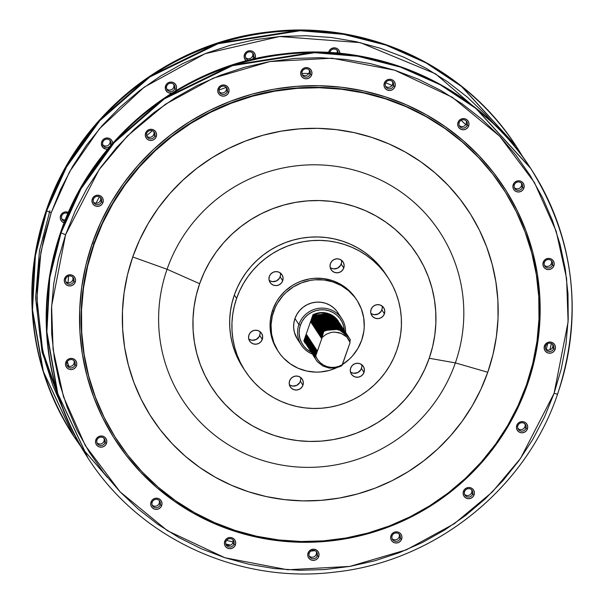 <?xml version="1.0" encoding="UTF-8"?>
<svg xmlns="http://www.w3.org/2000/svg" width="604" height="604" viewBox="0 0 604 604"><rect width="100%" height="100%" fill="white"/><g stroke="black" fill="none" stroke-linecap="round" stroke-linejoin="round"><path stroke-width="0.91" d="M341.811 318.678L337.87 312.661A24.175 23.654 146.8 0 0 314.82 302.31A24.175 23.654 146.8 0 0 294.948 318.534L298.889 324.552A24.175 23.654 -33.2 0 1 318.761 308.334A24.175 23.654 -33.2 0 1 341.811 318.678A24.175 23.654 -33.2 0 1 345.586 332.253A24.175 23.654 146.8 0 0 325.979 308.425A24.175 23.654 146.8 0 0 298.889 324.552L300.384 325.231A22.756 22.265 -33.2 0 1 324.786 309.905A22.756 22.265 -33.2 0 1 344.303 330.282M302.136 71.65A4.266 4.175 146.8 0 0 304.748 76.95A4.266 4.175 146.8 0 0 310.146 74.254L311.641 74.926A5.685 5.564 -33.2 0 1 304.446 78.528A5.685 5.564 -33.2 0 1 300.966 71.461L302.136 71.65A4.266 4.175 -33.2 0 1 309.709 70.615A4.266 4.175 -33.2 0 1 306.636 77.116A4.266 4.175 -33.2 0 1 302.136 71.65L300.966 71.461L300.656 73.635L301.215 75.734L302.544 77.455L304.446 78.528L306.628 78.784L308.765 78.188L310.524 76.836L311.641 74.926L311.943 72.759L311.392 70.653L310.056 68.939L308.161 67.867L305.971 67.61L303.842 68.199L302.083 69.558L300.966 71.461A5.685 5.564 -33.2 0 1 308.161 67.867A5.685 5.564 -33.2 0 1 311.641 74.926L310.146 74.254L309.15 72.729A4.266 4.175 -33.2 0 1 302.159 74.473A4.266 4.175 146.8 0 0 309.15 72.729L310.146 74.254A4.266 4.175 146.8 0 0 307.534 68.954A4.266 4.175 146.8 0 0 302.136 71.65M219.237 89.014A4.266 4.175 146.8 0 0 221.849 94.307A4.266 4.175 146.8 0 0 227.247 91.612L228.742 92.291A5.685 5.564 -33.2 0 1 221.547 95.885A5.685 5.564 -33.2 0 1 218.059 88.826L219.237 89.014A4.266 4.175 -33.2 0 1 226.81 87.98A4.266 4.175 -33.2 0 1 223.737 94.473A4.266 4.175 -33.2 0 1 219.237 89.014L218.059 88.826L217.757 90.993L218.316 93.099L219.645 94.82L221.547 95.885L223.729 96.142L225.866 95.553L227.625 94.201L228.742 92.291L229.044 90.124L228.486 88.018L227.157 86.296L225.254 85.232L223.072 84.975L220.936 85.564L219.177 86.916L218.059 88.826A5.685 5.564 -33.2 0 1 225.254 85.232A5.685 5.564 -33.2 0 1 228.742 92.291L227.247 91.612L226.251 90.094A4.266 4.175 -33.2 0 1 219.26 91.831A4.266 4.175 146.8 0 0 226.251 90.094L227.247 91.612A4.266 4.175 146.8 0 0 224.628 86.319A4.266 4.175 146.8 0 0 219.237 89.014M146.757 133.325A4.266 4.175 146.8 0 0 149.369 138.626A4.266 4.175 146.8 0 0 154.767 135.923L156.262 136.602A5.685 5.564 -33.2 0 1 149.067 140.196A5.685 5.564 -33.2 0 1 145.587 133.137L146.757 133.325A4.266 4.175 -33.2 0 1 154.337 132.291A4.266 4.175 -33.2 0 1 151.264 138.792A4.266 4.175 -33.2 0 1 146.757 133.325L145.587 133.137L145.285 135.311L145.836 137.41L147.165 139.131L149.067 140.196L151.257 140.46L153.386 139.864L155.145 138.512L156.262 136.602L156.564 134.435L156.013 132.329L154.684 130.615L152.782 129.543L150.592 129.286L148.463 129.875L146.704 131.234L145.587 133.137A5.685 5.564 -33.2 0 1 152.782 129.543A5.685 5.564 -33.2 0 1 156.262 136.602L154.767 135.923L153.771 134.405A4.266 4.175 -33.2 0 1 146.78 136.142A4.266 4.175 146.8 0 0 153.771 134.405L154.767 135.923A4.266 4.175 146.8 0 0 152.155 130.63A4.266 4.175 146.8 0 0 146.757 133.325M93.454 199.244A4.266 4.175 146.8 0 0 96.066 204.537A4.266 4.175 146.8 0 0 101.464 201.842L102.959 202.521A5.685 5.564 -33.2 0 1 95.764 206.115A5.685 5.564 -33.2 0 1 92.276 199.056L93.454 199.244A4.266 4.175 -33.2 0 1 101.027 198.203A4.266 4.175 -33.2 0 1 97.954 204.703A4.266 4.175 -33.2 0 1 93.454 199.244L92.276 199.056L91.974 201.223L92.533 203.329L93.862 205.043L95.764 206.115L97.946 206.372L100.083 205.783L101.842 204.431L102.959 202.521L103.261 200.347L102.703 198.248L101.374 196.526L99.471 195.462L97.289 195.198L95.153 195.794L93.394 197.146L92.276 199.056A5.685 5.564 -33.2 0 1 99.471 195.462A5.685 5.564 -33.2 0 1 102.959 202.521L101.464 201.842L100.468 200.324A4.266 4.175 -33.2 0 1 93.477 202.061A4.266 4.175 146.8 0 0 100.468 200.324L101.464 201.842A4.266 4.175 146.8 0 0 98.852 196.549A4.266 4.175 146.8 0 0 93.454 199.244M65.745 278.814A4.266 4.175 146.8 0 0 68.358 284.106A4.266 4.175 146.8 0 0 73.748 281.411L75.251 282.091A5.685 5.564 -33.2 0 1 68.056 285.684A5.685 5.564 -33.2 0 1 64.568 278.625L65.745 278.814A4.266 4.175 -33.2 0 1 73.318 277.78A4.266 4.175 -33.2 0 1 70.245 284.273A4.266 4.175 -33.2 0 1 65.745 278.814L64.568 278.625L64.266 280.792L64.824 282.899L66.153 284.62L68.056 285.684L70.238 285.941L72.374 285.352L74.133 284.001L75.251 282.091L75.553 279.924L74.994 277.817L73.665 276.096L71.763 275.031L69.581 274.775L67.444 275.364L65.685 276.715L64.568 278.625A5.685 5.564 -33.2 0 1 71.763 275.031A5.685 5.564 -33.2 0 1 75.251 282.091L73.748 281.411L72.759 279.894A4.266 4.175 -33.2 0 1 65.768 281.63A4.266 4.175 146.8 0 0 72.759 279.894L73.748 281.411A4.266 4.175 146.8 0 0 71.136 276.119A4.266 4.175 146.8 0 0 65.745 278.814M66.976 362.438A4.266 4.175 146.8 0 0 69.588 367.738A4.266 4.175 146.8 0 0 74.979 365.043L76.481 365.714A5.685 5.564 -33.2 0 1 69.286 369.316A5.685 5.564 -33.2 0 1 65.798 362.249L66.976 362.438A4.266 4.175 -33.2 0 1 74.549 361.403A4.266 4.175 -33.2 0 1 71.476 367.904A4.266 4.175 -33.2 0 1 66.976 362.438L65.798 362.249L65.496 364.423L66.055 366.522L67.384 368.244L69.286 369.316L71.468 369.572L73.605 368.976L75.364 367.625L76.481 365.714L76.784 363.548L76.225 361.441L74.896 359.727L72.993 358.655L70.811 358.399L68.675 358.987L66.916 360.346L65.798 362.249A5.685 5.564 -33.2 0 1 72.993 358.655A5.685 5.564 -33.2 0 1 76.481 365.714L74.979 365.043L73.99 363.517A4.266 4.175 -33.2 0 1 66.999 365.261A4.266 4.175 146.8 0 0 73.99 363.517L74.979 365.043A4.266 4.175 146.8 0 0 72.367 359.742A4.266 4.175 146.8 0 0 66.976 362.438M96.995 440.037A4.266 4.175 146.8 0 0 99.607 445.329A4.266 4.175 146.8 0 0 105.005 442.634L106.5 443.313A5.685 5.564 -33.2 0 1 99.305 446.907A5.685 5.564 -33.2 0 1 95.825 439.848L96.995 440.037A4.266 4.175 -33.2 0 1 104.567 439.002A4.266 4.175 -33.2 0 1 101.495 445.495A4.266 4.175 -33.2 0 1 96.995 440.037L95.825 439.848L95.523 442.015L96.074 444.121L97.403 445.843L99.305 446.907L101.487 447.164L103.624 446.575L105.383 445.224L106.5 443.313L106.802 441.146L106.251 439.04L104.922 437.319L103.02 436.254L100.83 435.997L98.701 436.586L96.942 437.938L95.825 439.848A5.685 5.564 -33.2 0 1 103.02 436.254A5.685 5.564 -33.2 0 1 106.5 443.313L105.005 442.634L104.009 441.116A4.266 4.175 -33.2 0 1 97.017 442.853A4.266 4.175 146.8 0 0 104.009 441.116L105.005 442.634A4.266 4.175 146.8 0 0 102.393 437.341A4.266 4.175 146.8 0 0 96.995 440.037M152.193 502.241A4.266 4.175 146.8 0 0 154.805 507.541A4.266 4.175 146.8 0 0 160.196 504.846L161.691 505.518A5.685 5.564 -33.2 0 1 154.496 509.119A5.685 5.564 -33.2 0 1 151.015 502.052L152.193 502.241A4.266 4.175 -33.2 0 1 159.766 501.207A4.266 4.175 -33.2 0 1 156.693 507.707A4.266 4.175 -33.2 0 1 152.193 502.241L151.015 502.052L150.713 504.227L151.264 506.326L152.601 508.047L154.496 509.119L156.685 509.376L158.814 508.779L160.573 507.428L161.691 505.518L162 503.351L161.442 501.244L160.113 499.531L158.21 498.459L156.028 498.202L153.892 498.791L152.132 500.15L151.015 502.052A5.685 5.564 -33.2 0 1 158.21 498.459A5.685 5.564 -33.2 0 1 161.691 505.518L160.196 504.846L159.199 503.321A4.266 4.175 -33.2 0 1 152.216 505.065A4.266 4.175 146.8 0 0 159.199 503.321L160.196 504.846A4.266 4.175 146.8 0 0 157.584 499.546A4.266 4.175 146.8 0 0 152.193 502.241M225.896 541.554A4.266 4.175 146.8 0 0 228.508 546.854A4.266 4.175 146.8 0 0 233.907 544.159L235.401 544.838A5.685 5.564 -33.2 0 1 228.206 548.432A5.685 5.564 -33.2 0 1 224.718 541.365L225.896 541.554A4.266 4.175 -33.2 0 1 233.469 540.52A4.266 4.175 -33.2 0 1 230.396 547.02A4.266 4.175 -33.2 0 1 225.896 541.554L224.718 541.365L224.416 543.54L224.975 545.646L226.304 547.36L228.206 548.432L230.388 548.689L232.525 548.092L234.284 546.741L235.401 544.838L235.703 542.664L235.145 540.557L233.816 538.844L231.913 537.771L229.731 537.515L227.595 538.111L225.836 539.463L224.718 541.365A5.685 5.564 -33.2 0 1 231.913 537.771A5.685 5.564 -33.2 0 1 235.401 544.838L233.907 544.159L232.91 542.634A4.266 4.175 -33.2 0 1 225.919 544.378A4.266 4.175 146.8 0 0 232.91 542.634L233.907 544.159A4.266 4.175 146.8 0 0 231.294 538.859A4.266 4.175 146.8 0 0 225.896 541.554M309.225 553.234A4.266 4.175 146.8 0 0 311.838 558.534A4.266 4.175 146.8 0 0 317.236 555.839L318.731 556.518A5.685 5.564 -33.2 0 1 311.536 560.112A5.685 5.564 -33.2 0 1 308.048 553.045L309.225 553.234A4.266 4.175 -33.2 0 1 316.798 552.199A4.266 4.175 -33.2 0 1 313.725 558.7A4.266 4.175 -33.2 0 1 309.225 553.234L308.048 553.045L307.746 555.219L308.304 557.326L309.633 559.04L311.536 560.112L313.718 560.369L315.854 559.772L317.613 558.421L318.731 556.518L319.033 554.344L318.474 552.237L317.145 550.523L315.243 549.451L313.061 549.195L310.924 549.791L309.165 551.142L308.048 553.045A5.685 5.564 -33.2 0 1 315.243 549.451A5.685 5.564 -33.2 0 1 318.731 556.518L317.236 555.839L316.239 554.313A4.266 4.175 -33.2 0 1 309.248 556.058A4.266 4.175 146.8 0 0 316.239 554.313L317.236 555.839A4.266 4.175 146.8 0 0 314.624 550.538A4.266 4.175 146.8 0 0 309.225 553.234M392.124 535.876A4.266 4.175 146.8 0 0 394.737 541.169A4.266 4.175 146.8 0 0 400.135 538.474L401.63 539.153A5.685 5.564 -33.2 0 1 394.435 542.747A5.685 5.564 -33.2 0 1 390.954 535.688L392.124 535.876A4.266 4.175 -33.2 0 1 399.705 534.834A4.266 4.175 -33.2 0 1 396.632 541.335A4.266 4.175 -33.2 0 1 392.124 535.876L390.954 535.688L390.652 537.854L391.203 539.961L392.532 541.675L394.435 542.747L396.624 543.004L398.753 542.415L400.512 541.056L401.63 539.153L401.932 536.979L401.381 534.88L400.052 533.158L398.149 532.094L395.96 531.83L393.831 532.426L392.071 533.777L390.954 535.688A5.685 5.564 -33.2 0 1 398.149 532.094A5.685 5.564 -33.2 0 1 401.63 539.153L400.135 538.474L399.138 536.948A4.266 4.175 -33.2 0 1 392.147 538.692A4.266 4.175 146.8 0 0 399.138 536.948L400.135 538.474A4.266 4.175 146.8 0 0 397.523 533.173A4.266 4.175 146.8 0 0 392.124 535.876M464.604 491.558A4.266 4.175 146.8 0 0 467.217 496.858A4.266 4.175 146.8 0 0 472.615 494.163L474.11 494.842A5.685 5.564 -33.2 0 1 466.915 498.436A5.685 5.564 -33.2 0 1 463.427 491.369L464.604 491.558A4.266 4.175 -33.2 0 1 472.177 490.524A4.266 4.175 -33.2 0 1 469.104 497.024A4.266 4.175 -33.2 0 1 464.604 491.558L463.427 491.369L463.125 493.544L463.683 495.65L465.012 497.364L466.915 498.436L469.097 498.693L471.233 498.096L472.992 496.745L474.11 494.842L474.412 492.668L473.853 490.561L472.524 488.847L470.622 487.775L468.44 487.519L466.303 488.115L464.544 489.466L463.427 491.369A5.685 5.564 -33.2 0 1 470.622 487.775A5.685 5.564 -33.2 0 1 474.11 494.842L472.615 494.163L471.618 492.637A4.266 4.175 -33.2 0 1 464.627 494.382A4.266 4.175 146.8 0 0 471.618 492.637L472.615 494.163A4.266 4.175 146.8 0 0 469.995 488.863A4.266 4.175 146.8 0 0 464.604 491.558M517.907 425.646A4.266 4.175 146.8 0 0 520.52 430.939A4.266 4.175 146.8 0 0 525.918 428.244L527.413 428.923A5.685 5.564 -33.2 0 1 520.218 432.517A5.685 5.564 -33.2 0 1 516.737 425.458L517.907 425.646A4.266 4.175 -33.2 0 1 525.488 424.612A4.266 4.175 -33.2 0 1 522.415 431.105A4.266 4.175 -33.2 0 1 517.907 425.646L516.737 425.458L516.435 427.624L516.986 429.731L518.315 431.452L520.218 432.517L522.407 432.774L524.536 432.185L526.295 430.833L527.413 428.923L527.715 426.756L527.164 424.65L525.835 422.928L523.932 421.864L521.743 421.607L519.614 422.196L517.855 423.547L516.737 425.458A5.685 5.564 -33.2 0 1 523.932 421.864A5.685 5.564 -33.2 0 1 527.413 428.923L525.918 428.244L524.921 426.726A4.266 4.175 -33.2 0 1 517.93 428.462A4.266 4.175 146.8 0 0 524.921 426.726L525.918 428.244A4.266 4.175 146.8 0 0 523.306 422.951A4.266 4.175 146.8 0 0 517.907 425.646M545.616 346.077A4.266 4.175 146.8 0 0 548.228 351.369A4.266 4.175 146.8 0 0 553.626 348.674L555.121 349.354A5.685 5.564 -33.2 0 1 547.926 352.947A5.685 5.564 -33.2 0 1 544.446 345.888L545.616 346.077A4.266 4.175 -33.2 0 1 553.196 345.035A4.266 4.175 -33.2 0 1 550.123 351.536A4.266 4.175 -33.2 0 1 545.616 346.077L544.446 345.888L544.144 348.055L544.695 350.161L546.024 351.875L547.926 352.947L550.116 353.204L552.245 352.615L554.004 351.264L555.121 349.354L555.423 347.179L554.872 345.08L553.543 343.359L551.641 342.294L549.459 342.03L547.322 342.627L545.563 343.978L544.446 345.888A5.685 5.564 -33.2 0 1 551.641 342.294A5.685 5.564 -33.2 0 1 555.121 349.354L553.626 348.674L552.63 347.157A4.266 4.175 -33.2 0 1 545.639 348.893A4.266 4.175 146.8 0 0 552.63 347.157L553.626 348.674A4.266 4.175 146.8 0 0 551.014 343.382A4.266 4.175 146.8 0 0 545.616 346.077M544.385 262.446A4.266 4.175 146.8 0 0 546.998 267.746A4.266 4.175 146.8 0 0 552.396 265.05L553.891 265.73A5.685 5.564 -33.2 0 1 546.696 269.324A5.685 5.564 -33.2 0 1 543.215 262.257L544.385 262.446A4.266 4.175 -33.2 0 1 551.965 261.411A4.266 4.175 -33.2 0 1 548.893 267.912A4.266 4.175 -33.2 0 1 544.385 262.446L543.215 262.257L542.913 264.431L543.464 266.538L544.793 268.252L546.696 269.324L548.885 269.58L551.014 268.984L552.773 267.632L553.891 265.73L554.193 263.555L553.641 261.449L552.313 259.735L550.41 258.663L548.221 258.406L546.091 259.003L544.332 260.354L543.215 262.257A5.685 5.564 -33.2 0 1 550.41 258.663A5.685 5.564 -33.2 0 1 553.891 265.73L552.396 265.05L551.399 263.525A4.266 4.175 -33.2 0 1 544.408 265.269A4.266 4.175 146.8 0 0 551.399 263.525L552.396 265.05A4.266 4.175 146.8 0 0 549.783 259.75A4.266 4.175 146.8 0 0 544.385 262.446M514.366 184.854A4.266 4.175 146.8 0 0 516.979 190.147A4.266 4.175 146.8 0 0 522.377 187.451L523.872 188.131A5.685 5.564 -33.2 0 1 516.677 191.725A5.685 5.564 -33.2 0 1 513.189 184.665L514.366 184.854A4.266 4.175 -33.2 0 1 521.939 183.812A4.266 4.175 -33.2 0 1 518.866 190.313A4.266 4.175 -33.2 0 1 514.366 184.854L513.189 184.665L512.887 186.832L513.445 188.939L514.774 190.653L516.677 191.725L518.859 191.981L520.995 191.393L522.754 190.041L523.872 188.131L524.174 185.957L523.615 183.858L522.286 182.136L520.384 181.072L518.202 180.807L516.065 181.404L514.306 182.755L513.189 184.665A5.685 5.564 -33.2 0 1 520.384 181.072A5.685 5.564 -33.2 0 1 523.872 188.131L522.377 187.451L521.38 185.934A4.266 4.175 -33.2 0 1 514.389 187.67A4.266 4.175 146.8 0 0 521.38 185.934L522.377 187.451A4.266 4.175 146.8 0 0 519.765 182.159A4.266 4.175 146.8 0 0 514.366 184.854M459.176 122.642A4.266 4.175 146.8 0 0 461.788 127.942A4.266 4.175 146.8 0 0 467.179 125.247L468.674 125.926A5.685 5.564 -33.2 0 1 461.486 129.52A5.685 5.564 -33.2 0 1 457.998 122.453L459.176 122.642A4.266 4.175 -33.2 0 1 466.749 121.608A4.266 4.175 -33.2 0 1 463.676 128.108A4.266 4.175 -33.2 0 1 459.176 122.642L457.998 122.453L457.696 124.628L458.247 126.734L459.584 128.448L461.486 129.52L463.668 129.777L465.805 129.18L467.564 127.829L468.674 125.926L468.983 123.752L468.425 121.646L467.096 119.932L465.193 118.86L463.011 118.603L460.875 119.199L459.115 120.551L457.998 122.453A5.685 5.564 -33.2 0 1 465.193 118.86A5.685 5.564 -33.2 0 1 468.674 125.926L467.179 125.247L466.182 123.722A4.266 4.175 -33.2 0 1 459.199 125.466A4.266 4.175 146.8 0 0 466.182 123.722L467.179 125.247A4.266 4.175 146.8 0 0 464.567 119.947A4.266 4.175 146.8 0 0 459.176 122.642M385.465 83.329A4.266 4.175 146.8 0 0 388.078 88.629A4.266 4.175 146.8 0 0 393.476 85.934L394.971 86.606A5.685 5.564 -33.2 0 1 387.776 90.207A5.685 5.564 -33.2 0 1 384.295 83.141L385.465 83.329A4.266 4.175 -33.2 0 1 393.038 82.295A4.266 4.175 -33.2 0 1 389.965 88.796A4.266 4.175 -33.2 0 1 385.465 83.329L384.295 83.141L383.993 85.315L384.544 87.414L385.873 89.135L387.776 90.207L389.957 90.464L392.094 89.868L393.853 88.516L394.971 86.606L395.273 84.439L394.722 82.333L393.393 80.619L391.49 79.547L389.301 79.29L387.172 79.879L385.412 81.238L384.295 83.141A5.685 5.564 -33.2 0 1 391.49 79.547A5.685 5.564 -33.2 0 1 394.971 86.606L393.476 85.934L392.479 84.409A4.266 4.175 -33.2 0 1 385.488 86.153A4.266 4.175 146.8 0 0 392.479 84.409L393.476 85.934A4.266 4.175 146.8 0 0 390.864 80.634A4.266 4.175 146.8 0 0 385.465 83.329M503.026 188.448A230.381 225.435 -33.2 0 1 526.477 384.823L518.073 405.639L507.662 425.578L495.356 444.446L481.26 462.06L465.525 478.262L448.289 492.879L429.723 505.79L410.01 516.85L389.338 525.963L367.896 533.045L345.911 538.021L323.57 540.852L301.109 541.494L278.731 539.953L256.662 536.246L235.107 530.403L214.277 522.483L194.367 512.562L175.575 500.731L158.082 487.111L142.053 471.822L127.648 455.031L114.994 436.881L104.22 417.553L95.44 397.236L88.72 376.118L84.137 354.412L81.729 332.321L81.525 310.063L83.526 287.844L87.708 265.888L94.028 244.401A230.381 225.435 -33.2 0 1 283.404 89.822A230.381 225.435 -33.2 0 1 503.026 188.448L502.777 188.071A230.381 225.435 146.8 0 0 283.155 89.445A230.381 225.435 146.8 0 0 93.786 244.016L92.291 243.344A231.808 226.825 146.8 0 0 234.239 531.112A231.808 226.825 146.8 0 0 527.405 384.635L533.77 363.012L537.975 340.92L539.984 318.565L539.78 296.171L537.356 273.944L532.743 252.102L525.986 230.856L517.145 210.411L506.311 190.97L493.581 172.706L479.085 155.802L462.958 140.43L445.352 126.719L426.447 114.82L406.416 104.832L385.458 96.867L363.767 90.985L341.562 87.255L319.048 85.708L296.443 86.357L273.974 89.196L251.845 94.209L230.275 101.329L209.475 110.502L189.641 121.638L170.962 134.617L153.62 149.331L137.78 165.632L123.601 183.352L111.219 202.34L100.747 222.4L92.291 243.344L85.927 264.96L81.714 287.059L79.705 309.414L79.917 331.807L82.333 354.035L86.946 375.877L93.703 397.122L102.544 417.56L113.378 437.009L126.108 455.273L140.604 472.169L156.738 487.549L174.337 501.26L193.242 513.158L213.272 523.139L234.239 531.112L255.922 536.994L278.134 540.723L300.649 542.271L323.246 541.622L345.722 538.776L367.844 533.77L389.414 526.65L410.222 517.477L430.056 506.341L448.734 493.355L466.077 478.647L481.909 462.347L496.088 444.619L508.47 425.639L518.949 405.578L527.405 384.635L526.59 384.506L527.405 384.635A231.808 226.825 146.8 0 0 385.458 96.867A231.808 226.825 146.8 0 0 92.291 243.344L93.786 244.016A230.381 225.435 -33.2 0 1 283.253 89.437A230.381 225.435 -33.2 0 1 502.875 188.229M61.736 215.93A4.266 4.175 146.8 0 0 64.704 221.321A4.266 4.175 -33.2 0 1 61.736 215.93A4.266 4.175 -33.2 0 1 67.92 213.582A4.266 4.175 146.8 0 0 61.736 215.93L60.559 215.741L61.736 215.93M64.115 222.823A5.685 5.564 -33.2 0 1 60.559 215.741L60.257 217.908L60.815 220.015L62.144 221.736L64.115 222.823M102.869 142.061A4.266 4.175 146.8 0 0 105.481 147.361A4.266 4.175 146.8 0 0 110.879 144.666L111.302 144.854L110.879 144.666A4.266 4.175 -33.2 0 1 103.299 145.7A4.266 4.175 -33.2 0 1 106.372 139.199A4.266 4.175 -33.2 0 1 110.879 144.666L109.883 143.14A4.266 4.175 -33.2 0 1 102.891 144.885A4.266 4.175 146.8 0 0 109.883 143.14L110.879 144.666A4.266 4.175 146.8 0 0 108.267 139.365A4.266 4.175 146.8 0 0 102.869 142.061L101.691 141.872L102.869 142.061M107.633 149.165A5.685 5.564 -33.2 0 1 101.691 141.872L101.381 143.805L102.755 147.353L106.13 149.158L108.093 149.09M171.755 93.167A5.685 5.564 -33.2 0 1 165.556 85.911L166.727 86.1A4.266 4.175 146.8 0 0 169.339 91.393A4.266 4.175 146.8 0 0 174.737 88.697L176.232 89.377A5.685 5.564 -33.2 0 1 175.424 90.902M246.379 60.876A5.685 5.564 -33.2 0 1 244.446 54.594L245.617 54.783A4.266 4.175 146.8 0 0 248.856 60.234A4.266 4.175 -33.2 0 1 249.127 51.921A4.266 4.175 -33.2 0 1 253.627 57.388L255.122 58.067A5.685 5.564 -33.2 0 1 254.805 58.807M252.117 59.434A4.266 4.175 146.8 0 0 253.627 57.388A4.266 4.175 -33.2 0 1 252.117 59.434M330.018 51.899A4.266 4.175 146.8 0 0 329.844 52.563A4.266 4.175 -33.2 0 1 338.255 53.205A4.266 4.175 146.8 0 0 330.018 51.899L328.84 51.71L330.018 51.899M328.629 52.495A5.685 5.564 -33.2 0 1 328.84 51.71L328.568 52.903M65.292 219.864A4.266 4.175 -33.2 0 1 61.759 218.746A4.266 4.175 146.8 0 0 65.292 219.864M173.741 87.18A4.266 4.175 -33.2 0 1 166.749 88.916A4.266 4.175 146.8 0 0 173.741 87.18L174.737 88.697A4.266 4.175 -33.2 0 1 167.165 89.739A4.266 4.175 -33.2 0 1 170.237 83.239A4.266 4.175 -33.2 0 1 174.737 88.697L173.741 87.18A4.266 4.175 146.8 0 0 173.718 84.356A4.266 4.175 -33.2 0 1 173.741 87.18M252.631 55.862A4.266 4.175 -33.2 0 1 245.639 57.606A4.266 4.175 146.8 0 0 252.631 55.862L253.627 57.388L252.631 55.862A4.266 4.175 146.8 0 0 252.608 53.046A4.266 4.175 -33.2 0 1 252.631 55.862M337.024 52.978A4.266 4.175 -33.2 0 1 336.987 53.092A4.266 4.175 146.8 0 0 337.024 52.978L337.024 52.978A4.266 4.175 146.8 0 0 337.002 50.162A4.266 4.175 -33.2 0 1 337.024 52.978M68.592 276.096L68.041 282.748A230.381 225.435 146.8 0 1 68.592 276.096M65.594 234.669L99.132 169.588L127.489 135.877L165.375 104.273L213.197 78.18L269.807 61.578L331.996 58.203L394.737 70.223L452.245 97.244L499.689 136.225L534.404 182.483L556.178 231.181L566.597 278.467L568.1 321.879L554.102 393.302A4.266 0.544 19.2 0 0 557.643 393.982A4.266 0.544 -160.8 0 1 554.102 393.302L544.604 416.813L532.841 439.334L518.942 460.648L503.019 480.55L485.239 498.851L465.775 515.371L444.801 529.942L422.536 542.445L399.176 552.743L374.963 560.739L350.124 566.363L324.892 569.549L299.516 570.282L274.239 568.545L249.309 564.355L224.96 557.756L201.426 548.809L178.935 537.598L157.712 524.234L137.946 508.847L119.841 491.581L103.563 472.607L89.271 452.102L77.108 430.274L67.187 407.322L59.6 383.472L54.42 358.95L51.702 333.997L51.468 308.848L53.726 283.752L58.452 258.95L65.594 234.669L75.092 211.158L86.848 188.637L100.755 167.323L116.67 147.421L134.45 129.128L153.922 112.608L174.888 98.037L197.161 85.534L220.513 75.236L244.726 67.24L269.573 61.616L294.805 58.422L320.173 57.697L345.45 59.434L370.388 63.624L394.737 70.223L418.27 79.169L440.754 90.381L461.984 103.745L481.743 119.131L499.848 136.398L516.126 155.371L530.418 175.87L542.581 197.704L552.509 220.656L560.097 244.507L565.276 269.029L567.994 293.982L568.221 319.131L565.963 344.227L561.244 369.029L554.102 393.302L520.557 458.383L492.2 492.101L454.314 523.698L406.492 549.799L349.89 566.401L287.693 569.776L224.96 557.756L167.444 530.727L120 491.754L85.285 445.495L63.511 396.798L53.092 349.512L51.597 306.1L65.594 234.669A4.266 0.544 -160.8 0 1 61.11 232.638A4.266 0.544 19.2 0 0 65.594 234.669M530.689 168.403L530.342 167.859C479.055 87.671 379.886 41.819 283.835 53.839C183.669 64.198 92.646 136.874 60.732 231.996C34.828 311.936 43.813 387.126 87.686 457.568L57.433 393.053L46.538 331.271L49.422 277.108L60.755 232.095A264.514 258.829 146.8 0 0 87.686 457.568L88.041 458.104A264.514 258.829 -33.2 0 1 61.11 232.638L60.755 232.095L80.634 188.305L113.824 142.121L163.873 98.399L232.012 65.164L314.254 52.163L357.591 55.749L400.097 66.561L439.976 84.281L475.658 107.988L530.342 167.859A264.514 258.829 146.8 0 0 278.187 54.624A264.514 258.829 146.8 0 0 60.755 232.095A4.266 0.544 -160.8 0 1 60.732 231.989A4.266 0.544 19.2 0 0 60.755 232.095L61.11 232.638L49.777 277.651L46.886 331.807L57.788 393.589L88.041 458.104C139.32 538.292 238.489 584.151 334.541 572.124C434.706 561.773 525.729 489.089 557.643 393.974C583.547 314.027 574.563 238.837 530.689 168.403L476.005 108.524L440.331 84.817L400.452 67.104L357.938 56.285L314.608 52.707L232.366 65.708L164.228 98.943L114.179 142.657L80.981 188.841L61.11 232.638A264.514 258.829 -33.2 0 1 278.542 55.16A264.514 258.829 -33.2 0 1 530.689 168.403A264.514 258.829 -33.2 0 1 557.62 393.868A4.266 0.544 -160.8 0 1 557.643 393.982M51.219 212.706L69.52 171.846L99.479 128.705L144.167 87.165L205.028 53.703L279.644 36.519L360.286 42.635L435.446 73.764L494.616 124.605L485.473 114.428L467.368 97.168L447.609 81.782L426.379 68.418L403.887 57.206L380.361 48.26L356.013 41.661L331.075 37.471L305.798 35.727L280.422 36.459L255.198 39.653L230.351 45.277L206.138 53.273L182.785 63.571L160.513 76.066L139.547 90.645L120.075 107.165L102.295 125.458L86.38 145.36L72.472 166.674L60.717 189.195L51.219 212.706A4.266 0.544 -160.8 0 1 46.734 210.668A4.266 0.544 19.2 0 0 51.219 212.706L44.077 236.979L39.351 261.789L37.093 286.885L37.327 312.026L40.045 336.979L45.217 361.502L52.805 385.352L62.34 407.511L42.68 350.947L36.889 298.149L40.944 251.823L51.219 212.706M547.662 343.691L546.288 349.406L547.662 343.691M516.314 146.432L461.63 86.561L425.956 62.854L386.077 45.141L343.563 34.322L300.233 30.736L217.984 43.745L149.852 76.98L99.803 120.694L66.606 166.878L46.734 210.668A264.514 258.829 -33.2 0 1 264.167 33.197A264.514 258.829 -33.2 0 1 516.314 146.432A264.514 258.829 -33.2 0 1 523.056 157.327L515.959 145.896A264.514 258.829 146.8 0 0 263.812 32.661A264.514 258.829 146.8 0 0 46.38 210.132L66.259 166.334L99.449 120.151L149.498 76.436L217.636 43.201L299.878 30.2L343.215 33.779L385.722 44.598L425.601 62.31L461.282 86.017L515.959 145.896C464.68 65.708 365.511 19.849 269.459 31.876C169.294 42.227 78.271 114.911 46.357 210.026C20.453 289.973 29.437 365.163 73.31 435.597L43.058 371.082L32.163 309.301L35.047 255.145L46.38 210.132L46.734 210.668L46.38 210.132A264.514 258.829 146.8 0 0 73.31 435.597L73.658 436.141A264.514 258.829 -33.2 0 1 46.734 210.668L35.394 255.688L32.51 309.844L43.405 371.626L73.658 436.141L80.944 446.673M269.135 280.309A7.112 6.961 146.8 0 0 280.128 276.843L282.695 280.769A7.112 6.961 -33.2 0 1 270.071 282.498A7.112 6.961 -33.2 0 1 269.346 276.436L268.969 279.154L269.663 281.781L271.324 283.933L273.703 285.269L276.436 285.586L279.101 284.846L281.298 283.155L282.695 280.769L283.08 278.059L282.385 275.432L280.717 273.28L278.346 271.943L275.613 271.626L272.948 272.366L270.743 274.057L269.346 276.436A7.112 6.961 -33.2 0 1 281.97 274.714A7.112 6.961 -33.2 0 1 282.695 280.769L280.128 276.843A7.112 6.961 146.8 0 0 280.339 272.978M248.727 338.919A7.112 6.961 146.8 0 0 259.72 335.454L262.287 339.38A7.112 6.961 -33.2 0 1 249.663 341.109A7.112 6.961 -33.2 0 1 248.939 335.046L248.561 337.764L249.256 340.392L250.917 342.543L253.295 343.88L256.021 344.197L258.693 343.457L260.89 341.766L262.287 339.38L262.664 336.67L261.97 334.042L260.309 331.89L257.931 330.554L255.205 330.237L252.532 330.977L250.335 332.668L248.939 335.046A7.112 6.961 -33.2 0 1 261.562 333.325A7.112 6.961 -33.2 0 1 262.287 339.38L259.72 335.454A7.112 6.961 146.8 0 0 259.931 331.588M289.384 384.74A7.112 6.961 146.8 0 0 300.369 381.275L302.944 385.201A7.112 6.961 -33.2 0 1 290.32 386.93A7.112 6.961 -33.2 0 1 289.595 380.867L289.218 383.585L289.905 386.213L291.573 388.364L293.944 389.701L296.677 390.018L299.342 389.278L301.547 387.587L302.944 385.201L303.321 382.491L302.627 379.863L300.966 377.711L298.587 376.375L295.854 376.058L293.189 376.798L290.992 378.489L289.595 380.867A7.112 6.961 -33.2 0 1 302.219 379.146A7.112 6.961 -33.2 0 1 302.944 385.201L300.369 381.275A7.112 6.961 146.8 0 0 300.581 377.409M350.448 371.951A7.112 6.961 146.8 0 0 361.434 368.485L364.008 372.411A7.112 6.961 -33.2 0 1 351.385 374.14A7.112 6.961 -33.2 0 1 350.66 368.078L350.282 370.796L350.969 373.423L352.638 375.575L355.016 376.911L357.742 377.228L360.414 376.488L362.611 374.797L364.008 372.411L364.386 369.701L363.691 367.073L362.03 364.922L359.652 363.585L356.919 363.268L354.254 364.008L352.057 365.699L350.66 368.078A7.112 6.961 -33.2 0 1 363.283 366.356A7.112 6.961 -33.2 0 1 364.008 372.411L361.434 368.485A7.112 6.961 146.8 0 0 361.645 364.62M370.856 313.34A7.112 6.961 146.8 0 0 381.849 309.882L384.416 313.801A7.112 6.961 -33.2 0 1 371.792 315.53A7.112 6.961 -33.2 0 1 371.067 309.467L370.69 312.185L371.385 314.812L373.046 316.964L375.424 318.3L378.157 318.618L380.822 317.878L383.019 316.186L384.416 313.801L384.793 311.09L384.099 308.463L382.438 306.311L380.059 304.975L377.334 304.658L374.661 305.397L372.464 307.089L371.067 309.467A7.112 6.961 -33.2 0 1 383.691 307.746A7.112 6.961 -33.2 0 1 384.416 313.801L381.849 309.882A7.112 6.961 146.8 0 0 382.06 306.009M330.199 267.519A7.112 6.961 146.8 0 0 341.192 264.061L343.759 267.987A7.112 6.961 -33.2 0 1 331.135 269.709A7.112 6.961 -33.2 0 1 330.411 263.646L330.033 266.364L330.728 268.991L332.389 271.143L334.767 272.479L337.5 272.797L340.165 272.057L342.362 270.365L343.759 267.987L344.144 265.269L343.45 262.642L341.781 260.49L339.41 259.154L336.677 258.837L334.012 259.577L331.807 261.268L330.411 263.646A7.112 6.961 -33.2 0 1 343.034 261.925A7.112 6.961 -33.2 0 1 343.759 267.987L341.192 264.061A7.112 6.961 146.8 0 0 341.403 260.188M551.376 343.517A264.514 258.829 -33.2 0 1 549.859 349.852M96.051 203.208A230.381 225.435 -33.2 0 1 99.388 196.761A230.381 225.435 146.8 0 0 96.051 203.208M146.666 135.787A230.381 225.435 -33.2 0 1 152.351 130.698A230.381 225.435 146.8 0 0 146.666 135.787M219.01 90.124A230.381 225.435 -33.2 0 1 226.258 87.369A230.381 225.435 146.8 0 0 219.01 90.124M301.924 73.462A230.381 225.435 -33.2 0 1 308.818 73.462A230.381 225.435 146.8 0 0 301.924 73.462M391.966 85.428A230.381 225.435 146.8 0 0 385.692 82.808M132.737 256.964L167.066 269.271A153.59 150.29 -33.2 0 1 361.313 172.223A153.59 150.29 -33.2 0 1 455.363 362.891L487.768 372.26A189.143 185.081 146.8 0 0 371.951 137.448A189.143 185.081 146.8 0 0 132.737 256.964A189.143 185.081 146.8 0 0 248.561 491.777A189.143 185.081 146.8 0 0 487.768 372.26L455.363 362.891A153.59 150.29 146.8 0 0 361.313 172.223A153.59 150.29 146.8 0 0 167.066 269.271L199.645 283.714A122.302 119.675 -33.2 0 1 354.322 206.432A122.302 119.675 -33.2 0 1 429.218 358.263L455.363 362.891L429.218 358.263L424.755 369.316L419.229 379.901L412.691 389.912L405.209 399.267L396.858 407.866L387.708 415.627L377.855 422.475L367.383 428.349L356.413 433.189L345.027 436.949L333.355 439.591L321.502 441.094L309.573 441.433L297.697 440.618L285.979 438.647L274.533 435.544L263.48 431.347L252.91 426.077L242.936 419.795L233.65 412.562L225.141 404.454L217.485 395.537L210.773 385.896L205.058 375.635L200.392 364.854L196.828 353.642L194.39 342.121L193.114 330.396L193.008 318.58L194.065 306.779L196.285 295.122L199.645 283.714L204.107 272.668L209.633 262.083L216.164 252.072L223.646 242.717L232.004 234.118L241.155 226.357L251.007 219.501L261.472 213.627L272.449 208.795L283.827 205.035L295.499 202.393L307.361 200.89L319.282 200.551L331.166 201.366L342.876 203.337L354.322 206.432L365.382 210.637L375.952 215.907L385.926 222.189L395.212 229.422L403.721 237.531L411.369 246.447L418.089 256.088L423.804 266.341L428.47 277.13L432.034 288.342L434.465 299.863L435.741 311.589L435.854 323.404L434.789 335.197L432.57 346.855L429.218 358.263A122.302 119.675 -33.2 0 1 274.533 435.544A122.302 119.675 -33.2 0 1 199.645 283.714L167.066 269.271A153.59 150.29 146.8 0 0 261.117 459.946A153.59 150.29 146.8 0 0 455.363 362.891A153.59 150.29 -33.2 0 1 261.117 459.946A153.59 150.29 -33.2 0 1 167.066 269.271L132.737 256.964L127.542 274.609L124.114 292.638L122.469 310.879L122.642 329.15L124.613 347.285L128.38 365.11L133.892 382.445L141.109 399.123L149.951 414.993L160.332 429.889L172.163 443.683L185.322 456.231L199.682 467.413L215.115 477.122L231.46 485.269L248.561 491.777L266.258 496.571L284.378 499.614L302.747 500.882L321.192 500.346L339.524 498.028L357.583 493.944L375.182 488.13L392.155 480.648L408.334 471.565L423.578 460.965L437.726 448.968L450.652 435.665L462.219 421.199L472.32 405.714L480.867 389.346L487.768 372.26L492.962 354.616L496.397 336.587L498.036 318.346L497.87 300.075L495.892 281.94L492.132 264.114L486.613 246.779L479.402 230.101L470.561 214.231L460.173 199.335L448.342 185.541L435.182 172.993L420.822 161.812L405.397 152.102L389.051 143.956L371.951 137.448L354.254 132.653L336.134 129.611L317.764 128.342L299.32 128.879L280.981 131.196L262.929 135.281L245.33 141.094L228.357 148.576L212.17 157.659L196.927 168.252L182.778 180.256L169.86 193.559L158.293 208.018L148.184 223.51L139.637 239.879L132.737 256.964M236.594 298.421A85.33 83.495 -33.2 0 1 306.734 241.17A85.33 83.495 -33.2 0 1 388.07 277.704A85.33 83.495 -33.2 0 1 396.76 350.433L393.649 358.142L389.791 365.526L385.231 372.509L380.014 379.04L374.186 385.035L367.798 390.456L360.928 395.235L353.627 399.327L345.964 402.709L338.029 405.329L329.882 407.171L321.607 408.221L313.287 408.455L305.005 407.889L296.828 406.515L288.848 404.348L281.132 401.418L273.755 397.742L266.794 393.363L260.316 388.312L254.382 382.657L249.044 376.435L244.356 369.708L240.369 362.551L237.115 355.024L234.631 347.209L232.933 339.169L232.042 330.984L231.966 322.74L232.706 314.51L234.254 306.379L236.594 298.421L239.705 290.713L243.563 283.329L248.123 276.338L253.34 269.814L259.169 263.82L265.556 258.399L272.427 253.62L279.728 249.528L287.391 246.145L295.326 243.525L303.472 241.683L311.747 240.634L320.067 240.4L328.349 240.966L336.526 242.34L344.507 244.507L352.223 247.436L359.599 251.113L366.56 255.492L373.038 260.543L378.972 266.198L384.31 272.419L388.999 279.146L392.985 286.304L396.239 293.823L398.723 301.645L400.422 309.686L401.313 317.87L401.388 326.115L400.648 334.337L399.101 342.476L396.76 350.433A85.33 83.495 -33.2 0 1 326.621 407.685A85.33 83.495 -33.2 0 1 245.284 371.15A85.33 83.495 -33.2 0 1 236.594 298.421L234.344 294.986L236.594 298.421M388.07 277.704L385.828 274.269A85.33 83.495 146.8 0 0 304.484 237.734A85.33 83.495 146.8 0 0 234.344 294.986A85.33 83.495 146.8 0 0 243.034 367.715L245.284 371.15M356.911 300.203L355.945 298.731A46.931 45.919 146.8 0 0 311.211 278.64A46.931 45.919 146.8 0 0 272.631 310.124L273.597 311.596A46.931 45.919 -33.2 0 1 312.17 280.113A46.931 45.919 -33.2 0 1 356.911 300.203A46.931 45.919 -33.2 0 1 361.69 340.203L357.855 348.5L352.479 355.937L349.271 359.237L341.977 364.839M338.451 321.336L334.971 317.327L331.8 315.084L328.236 313.514L324.416 312.683L320.49 312.623L316.617 313.333L312.94 314.782L313.212 315.19L316.828 313.725L320.724 312.985L328.44 313.831L335.628 318.331L338.399 321.26A19.909 19.479 146.8 0 0 312.94 314.782L303.85 340.882A19.909 19.479 146.8 0 0 305.08 343.072L305.133 343.14M339.274 322.612L328.44 313.831L328.297 314.382L328.44 313.831L313.212 315.19L311.06 322.544L313.869 315.832L328.923 314.571L313.687 315.922L311.536 323.283L314.352 316.572L329.406 315.303L339.758 323.344L329.406 315.303L314.171 316.662L312.019 324.016L314.835 317.304L329.89 316.043L340.241 324.084L329.89 316.043L314.654 317.394L312.502 324.756L315.318 318.044L330.373 316.775L340.724 324.816L330.373 316.775L315.137 318.134L312.985 325.488L315.801 318.776L330.856 317.515L341.2 325.556L330.856 317.515L315.62 318.867L313.468 326.228L316.277 319.516L331.332 318.248L341.683 326.288L331.332 318.248L316.096 319.607L313.944 326.96L316.76 320.248L331.815 318.988L342.166 327.028L331.815 318.988L316.579 320.339L314.427 327.7L317.243 320.988L332.298 319.72L342.649 327.761L332.298 319.72L317.062 321.079L314.911 328.433L317.727 321.721L332.781 320.46L343.132 328.501L332.781 320.46L317.545 321.811L315.394 329.172L318.21 322.461L333.265 321.192L343.608 329.233L333.265 321.192L318.029 322.551L315.877 329.905L318.686 323.193L333.74 321.932L344.091 329.973L333.74 321.932L318.504 323.283L316.353 330.645L319.169 323.933L334.223 322.664L344.574 330.705L334.223 322.664L318.988 324.023L316.836 331.377L319.652 324.665L334.707 323.404L345.058 331.437L334.707 323.404L319.471 324.756L317.319 332.117L320.135 325.405L335.19 324.137L345.541 332.177L335.19 324.137L319.954 325.496L317.802 332.849L320.618 326.137L335.673 324.877L346.017 332.91L335.673 324.877L320.437 326.228L318.285 333.589L321.094 326.877L336.149 325.609L346.5 333.65L336.149 325.609L320.913 326.968L318.761 334.322L321.577 327.61L336.632 326.349L346.983 334.382L336.632 326.349L321.396 327.7L319.244 335.061L322.06 328.349L337.115 327.081L347.466 335.122L337.115 327.081L321.879 328.44L319.727 335.794L322.544 329.082L337.598 327.821L347.949 335.854L337.598 327.821L322.362 329.172L320.211 336.534L323.027 329.822L338.081 328.553L348.433 336.594L338.081 328.553L322.846 329.912L320.694 337.266L323.502 330.554L338.557 329.293L348.908 337.326L338.557 329.293L323.502 330.554L321.177 338.006L323.804 331.385C335.243 326.809 344.099 329.633 350.38 339.863L349.875 341.585L350.38 339.863C344.099 329.633 335.243 326.809 323.804 331.385L321.653 338.738L322.189 337.342L326.288 334.208L331.113 332.442L334.503 332.087L339.546 332.804L344.144 334.926L346.772 337.009L350.109 342.498L346.772 337.009A18.49 18.09 -33.2 0 1 350.109 342.498L341.909 365.639L335.741 367.934L329.188 368.085L322.989 366.069L317.817 362.143L322.989 366.069L329.188 368.085L335.741 367.934L340.445 366.409L341.909 365.639L342.4 364.627A18.49 18.09 -33.2 0 1 315.711 355.96L314.858 357.704A19.909 19.479 146.8 0 0 317.817 362.143A19.909 19.479 -33.2 0 1 316.088 359.886A19.909 19.479 -33.2 0 1 314.858 357.704L316.088 359.878L314.835 357.666L316.987 350.312L314.352 356.934L316.504 349.58L313.876 356.194L316.028 348.84L313.393 355.462L315.545 348.108L312.91 354.722L315.062 347.368L312.427 353.989L314.578 346.636L311.943 353.249L314.095 345.896L311.46 352.517L313.612 345.163L310.984 351.777L313.136 344.423L310.501 351.045L312.653 343.691L310.018 350.305L312.17 342.951L309.535 349.573L311.687 342.219L309.052 348.833L311.203 341.479L308.576 348.1L310.728 340.747L308.093 347.36L310.245 340.007L307.61 346.628L309.761 339.274L307.126 345.888L309.278 338.534L306.643 345.156L308.795 337.802L306.168 344.416L308.319 337.062L305.684 343.684L307.836 336.33L305.201 342.944L307.353 335.59L304.718 342.211L306.87 334.858L304.235 341.471L303.85 340.882L312.94 314.782L311.06 322.544L313.687 315.922L311.536 323.283L314.171 316.662L312.019 324.016L314.654 317.394L312.502 324.756L315.137 318.134L312.985 325.488L315.62 318.867L313.468 326.228L316.096 319.607L313.944 326.96L316.579 320.339L314.427 327.7L317.062 321.079L314.911 328.433L317.545 321.811L315.394 329.172L318.029 322.551L315.877 329.905L318.504 323.283L316.353 330.645L318.988 324.023L316.836 331.377L319.471 324.756L317.319 332.117L319.954 325.496L317.802 332.849L320.437 326.228L318.285 333.589L320.913 326.968L318.761 334.322L321.396 327.7L319.244 335.061L321.879 328.44L319.727 335.794L322.362 329.172L320.211 336.534L322.846 329.912L320.694 337.266L323.329 330.645L321.177 338.006L323.804 331.385L321.653 338.738L322.189 337.342L326.288 334.208L331.113 332.442L334.503 332.087L341.139 333.363L346.772 337.009L350.109 342.498L342.4 364.627L338.753 366.371L334.82 367.3L330.803 367.36L326.877 366.545L323.246 364.907L320.082 362.513L317.523 359.478L315.711 355.96L322.189 337.342L315.711 355.96L314.835 357.666L316.987 350.312L314.352 356.934L315.839 359.501L314.352 356.934L316.504 349.58L313.876 356.194L315.363 358.761L313.876 356.194L316.028 348.84L313.393 355.462L314.88 358.029L313.393 355.462L315.545 348.108L312.91 354.722L314.397 357.289M339.259 315.099L336.805 311.166L333.612 307.798L329.799 305.126L325.526 303.253L320.951 302.249L316.247 302.159L311.589 302.974L307.172 304.68L303.155 307.194L299.697 310.426L296.926 314.254L294.948 318.534L298.889 324.552A24.175 23.654 146.8 0 0 312.276 354.05A24.175 23.654 -33.2 0 1 301.351 345.156A24.175 23.654 -33.2 0 1 298.889 324.552L300.384 325.231A22.756 22.265 -33.2 0 0 310.992 352.094L306.711 349.203L303.706 346.032L301.396 342.332L299.863 338.24L299.169 333.914L299.35 329.52L300.384 325.231L302.242 321.207L304.854 317.606L308.108 314.556L311.891 312.192L316.051 310.592L320.43 309.822L324.854 309.912L329.165 310.856L333.189 312.615L336.775 315.129L339.78 318.3L342.091 322L343.623 326.092L344.31 330.418M297.47 339.229L294.397 332.351L293.657 327.761L293.846 323.087L294.948 318.534A24.175 23.654 146.8 0 0 297.41 339.138L301.351 345.156M355.967 298.753L350.939 292.404L347.678 289.286L344.114 286.515L336.232 282.083L331.989 280.467L323.095 278.527L313.967 278.338L309.414 278.92L300.566 281.373L296.36 283.231L292.344 285.481L285.05 291.09L278.973 297.976L276.466 301.826L272.631 310.124L273.597 311.596A46.931 45.919 -33.2 0 0 278.376 351.596A46.931 45.919 -33.2 0 0 336.587 367.753L329.384 370.395L320.354 371.981L315.779 372.117L306.726 371.045L298.089 368.244L290.207 363.812L283.374 357.923L280.445 354.503L277.863 350.803L273.884 342.732L271.581 334.004L271.045 324.975L272.306 315.975L275.311 307.353L277.425 303.299L282.808 295.862L286.009 292.562L293.302 286.953L301.532 282.846L310.381 280.392L314.926 279.811L324.061 279.992L332.947 281.94L341.245 285.579L348.636 290.758L354.842 297.296L357.417 300.996L361.403 309.067L363.699 317.795L364.235 326.824L363.827 331.354L361.69 340.203A46.931 45.919 -33.2 0 1 342.43 364.559M277.432 350.154L272.917 341.26L270.615 332.532L270.086 323.502L270.494 318.972L272.631 310.124A46.931 45.919 146.8 0 0 277.41 350.124L278.376 351.596M385.858 274.322L376.722 262.763L370.788 257.108L364.31 252.057L357.349 247.678L349.98 244.001L342.264 241.072L334.276 238.905L326.1 237.531L317.817 236.964L309.497 237.198L301.222 238.248L293.076 240.09L285.141 242.71L277.485 246.092L270.184 250.184L263.306 254.963L256.919 260.384L251.09 266.379L245.873 272.902L241.313 279.894L237.463 287.277L234.344 294.986L232.004 302.944L230.456 311.075L229.716 319.305L229.792 327.549L230.683 335.733L232.381 343.774L234.865 351.588L238.119 359.116L243.072 367.776M94.028 244.401L102.438 223.586L112.842 203.646L125.156 184.779L139.245 167.165L154.986 150.962L172.223 136.345L190.781 123.435L210.494 112.374L231.173 103.261L252.608 96.179L274.601 91.204L296.934 88.373L319.395 87.731L341.773 89.271L363.842 92.978L385.397 98.822L406.235 106.742L426.137 116.663L444.929 128.493L462.422 142.114L478.459 157.402L492.864 174.194L505.518 192.344L516.284 211.672L525.072 231.989L531.784 253.106L536.367 274.812L538.776 296.904L538.979 319.161L536.986 341.381L532.803 363.336L526.477 384.823A230.381 225.435 -33.2 0 1 337.1 539.402A230.381 225.435 -33.2 0 1 117.486 440.769A230.381 225.435 -33.2 0 1 94.028 244.401M117.342 440.558A230.381 225.435 -33.2 0 1 93.786 244.016A230.381 225.435 146.8 0 0 117.236 440.391L117.486 440.769M233.084 541.977L226.515 540.399L233.084 541.977M339.833 53.348L339.267 50.902L337.938 49.188L336.035 48.116L333.853 47.859L331.717 48.456L329.958 49.807L328.84 51.71A5.685 5.564 -33.2 0 1 339.833 53.348M254.458 59.388L255.424 55.893L254.865 53.786L253.537 52.072L251.634 51L249.452 50.744L247.315 51.34L245.556 52.691L244.446 54.594L244.227 57.493L245.503 60.075L246.606 61.027M175.273 91.098L176.232 89.377L176.534 87.21L175.983 85.104L174.654 83.382L172.752 82.318L170.562 82.061L168.433 82.65L166.674 84.001L165.556 85.911L165.458 89.279L167.323 92.057L168.81 92.895L172.2 93.069M112.684 143.276L112.118 141.064L110.789 139.35L108.886 138.278L106.704 138.022L104.567 138.618L102.808 139.969L101.691 141.872A5.685 5.564 -33.2 0 1 112.684 143.276M68.433 212.419L65.572 211.891L63.435 212.48L61.676 213.831L60.559 215.741A5.685 5.564 -33.2 0 1 68.433 212.419M67.354 361.637L68.758 366.266M465.707 124.681L461.184 120.279M330.939 268.002L333.544 268.848L337.598 268.131L340.611 265.315L341.517 262.717M371.596 313.823L374.201 314.669L378.255 313.952L381.267 311.136L382.173 308.538M351.188 372.434L353.793 373.28L357.84 372.562L360.852 369.746L361.758 367.149M290.124 385.224L292.729 386.069L296.775 385.352L299.788 382.536L300.694 379.939M249.467 339.403L252.072 340.248L256.126 339.531L259.139 336.715L260.045 334.118M269.875 280.792L272.479 281.638L276.534 280.92L279.546 278.104L280.452 275.507M392.479 84.409A4.266 4.175 146.8 0 0 392.457 81.593A4.266 4.175 -33.2 0 1 392.479 84.409M466.182 123.722A4.266 4.175 146.8 0 0 466.167 120.906A4.266 4.175 -33.2 0 1 466.182 123.722M521.38 185.934A4.266 4.175 146.8 0 0 521.358 183.11A4.266 4.175 -33.2 0 1 521.38 185.934M551.399 263.525A4.266 4.175 146.8 0 0 551.376 260.709A4.266 4.175 -33.2 0 1 551.399 263.525M552.63 347.157A4.266 4.175 146.8 0 0 552.607 344.333A4.266 4.175 -33.2 0 1 552.63 347.157M524.921 426.726A4.266 4.175 146.8 0 0 524.899 423.902A4.266 4.175 -33.2 0 1 524.921 426.726M471.618 492.637A4.266 4.175 146.8 0 0 471.596 489.821A4.266 4.175 -33.2 0 1 471.618 492.637M399.138 536.948A4.266 4.175 146.8 0 0 399.116 534.132A4.266 4.175 -33.2 0 1 399.138 536.948M316.239 554.313A4.266 4.175 146.8 0 0 316.217 551.497A4.266 4.175 -33.2 0 1 316.239 554.313M232.91 542.634A4.266 4.175 146.8 0 0 232.887 539.817A4.266 4.175 -33.2 0 1 232.91 542.634M159.199 503.321A4.266 4.175 146.8 0 0 159.177 500.505A4.266 4.175 -33.2 0 1 159.199 503.321M104.009 441.116A4.266 4.175 146.8 0 0 103.986 438.293A4.266 4.175 -33.2 0 1 104.009 441.116M73.99 363.517A4.266 4.175 146.8 0 0 73.967 360.701A4.266 4.175 -33.2 0 1 73.99 363.517M72.759 279.894A4.266 4.175 146.8 0 0 72.737 277.07A4.266 4.175 -33.2 0 1 72.759 279.894M100.468 200.324A4.266 4.175 146.8 0 0 100.445 197.5A4.266 4.175 -33.2 0 1 100.468 200.324M153.771 134.405A4.266 4.175 146.8 0 0 153.748 131.581A4.266 4.175 -33.2 0 1 153.771 134.405M226.251 90.094A4.266 4.175 146.8 0 0 226.228 87.27A4.266 4.175 -33.2 0 1 226.251 90.094M309.15 72.729A4.266 4.175 146.8 0 0 309.127 69.913A4.266 4.175 -33.2 0 1 309.15 72.729M109.883 143.14A4.266 4.175 146.8 0 0 109.86 140.324A4.266 4.175 -33.2 0 1 109.883 143.14M49.898 210.698L39.471 250.668L35.591 298.134L42.106 352.253L63.307 410.048M92.82 241.827A8.532 1.087 19.2 0 0 94.428 242.196M245.617 54.783L244.446 54.594A5.685 5.564 -33.2 0 1 251.634 51A5.685 5.564 -33.2 0 1 255.122 58.067L253.627 57.388A4.266 4.175 146.8 0 0 251.015 52.087A4.266 4.175 146.8 0 0 245.617 54.783M166.727 86.1L165.556 85.911A5.685 5.564 -33.2 0 1 172.752 82.318A5.685 5.564 -33.2 0 1 176.232 89.377L174.737 88.697A4.266 4.175 146.8 0 0 172.125 83.405A4.266 4.175 146.8 0 0 166.727 86.1M304.235 341.471L306.87 334.858L304.718 342.211L307.353 335.59L305.201 342.944L307.836 336.33L305.684 343.684L308.319 337.062L306.168 344.416L308.795 337.802L306.643 345.156L309.278 338.534L307.126 345.888L309.761 339.274L307.61 346.628L310.245 340.007L308.093 347.36L310.728 340.747L308.576 348.1L311.203 341.479L309.052 348.833L311.687 342.219L309.535 349.573L312.17 342.951L310.018 350.305L312.653 343.691L310.501 351.045L313.136 344.423L310.984 351.777L313.612 345.163L311.46 352.517L314.095 345.896L311.943 353.249L314.578 346.636L312.427 353.989L313.914 356.556L312.427 353.989L315.062 347.368L312.91 354.722M549.912 349.829L551.422 343.533M315.039 550.697L310.917 551.059M230.592 545.155L225.798 544M107.452 477.492L81.132 446.937"/></g></svg>
